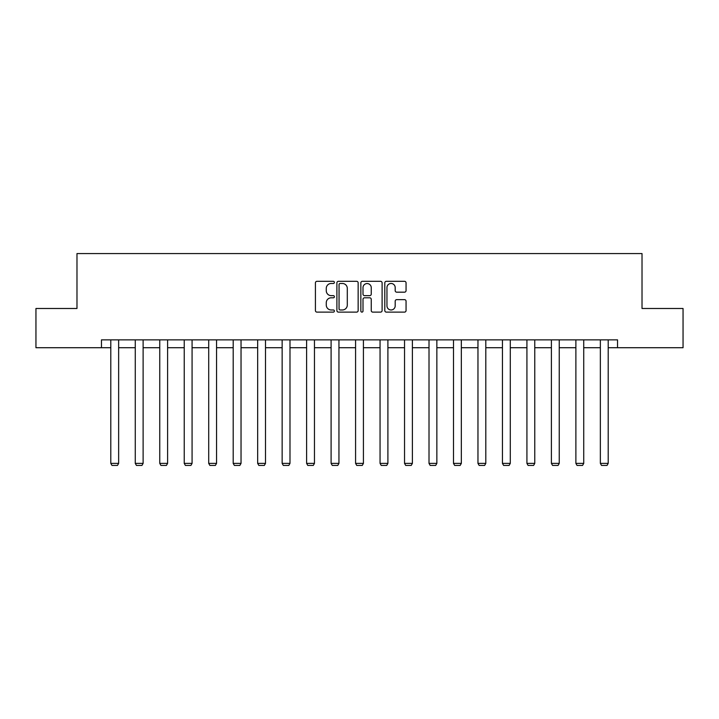 <?xml version="1.0" encoding="UTF-8"?>
<svg xmlns="http://www.w3.org/2000/svg" width="719" height="719" viewBox="0 0 719 719"><rect width="100%" height="100%" fill="white"/><g stroke="black" fill="none" stroke-linecap="round" stroke-linejoin="round"><path stroke-width="1.08" d="M334.398 282.396A1.079 1.079 0 0 0 333.319 281.318L316.953 281.318A1.537 1.537 0 0 0 315.416 282.855L315.416 310.581A1.537 1.537 0 0 0 316.953 312.118L333.319 312.118A1.079 1.079 0 0 0 334.398 311.039A1.079 1.079 0 0 0 333.319 309.97L331.198 309.97A4.925 4.925 0 0 1 326.273 305.036L326.273 302.726A4.925 4.925 0 0 1 331.198 297.801L333.319 297.801A1.079 1.079 0 0 0 334.398 296.722A1.079 1.079 0 0 0 333.319 295.644L331.198 295.644A4.925 4.925 0 0 1 326.273 290.71L326.273 288.4A4.925 4.925 0 0 1 331.198 283.475L333.319 283.475A1.079 1.079 0 0 0 334.398 282.396M404.509 292.175A1.537 1.537 0 0 0 406.055 290.638L406.055 282.855A1.537 1.537 0 0 0 404.509 281.318L386.337 281.318A1.537 1.537 0 0 0 384.8 282.855L384.8 310.581A1.537 1.537 0 0 0 386.337 312.118L404.509 312.118A1.537 1.537 0 0 0 406.055 310.581L406.055 301.189A1.537 1.537 0 0 0 404.509 299.643L396.735 299.643A1.537 1.537 0 0 0 395.189 301.189L395.189 305.845A4.116 4.116 0 0 1 391.073 309.97A4.116 4.116 0 0 1 386.957 305.845L386.957 287.591A4.116 4.116 0 0 1 391.073 283.475A4.116 4.116 0 0 1 395.189 287.591L395.189 290.638A1.537 1.537 0 0 0 396.735 292.175L404.509 292.175M101.46 347.717L35.95 347.717L35.95 308.487L76.978 308.487L76.978 253.573L642.022 253.573L642.022 308.487L683.05 308.487L683.05 347.717L617.54 347.717L617.54 339.871L101.46 339.871L101.46 347.717L110.798 347.717M358.152 282.855A1.537 1.537 0 0 0 356.615 281.318L338.442 281.318A1.537 1.537 0 0 0 336.896 282.855L336.896 310.581A1.537 1.537 0 0 0 338.442 312.118L356.615 312.118A1.537 1.537 0 0 0 358.152 310.581L358.152 282.855M362.385 281.318L380.558 281.318A1.537 1.537 0 0 1 382.104 282.855L382.104 310.581A1.537 1.537 0 0 1 380.558 312.118L372.784 312.118A1.537 1.537 0 0 1 371.247 310.581L371.247 299.338A1.537 1.537 0 0 0 369.701 297.801L364.542 297.801A1.537 1.537 0 0 0 363.005 299.338L363.005 311.039A1.079 1.079 0 0 1 361.927 312.118A1.079 1.079 0 0 1 360.848 311.039L360.848 282.855A1.537 1.537 0 0 1 362.385 281.318M118.644 347.717L135.271 347.717M143.117 347.717L159.753 347.717M167.599 347.717L184.235 347.717M192.072 347.717L208.708 347.717M216.554 347.717L233.19 347.717M241.036 347.717L257.663 347.717M265.509 347.717L282.145 347.717M289.991 347.717L306.618 347.717M314.464 347.717L331.099 347.717M338.946 347.717L355.581 347.717M363.419 347.717L380.054 347.717M387.901 347.717L404.536 347.717M412.382 347.717L429.009 347.717M436.855 347.717L453.491 347.717M461.337 347.717L477.964 347.717M485.81 347.717L502.446 347.717M510.292 347.717L526.928 347.717M534.765 347.717L551.401 347.717M559.247 347.717L575.883 347.717M583.729 347.717L600.356 347.717M608.202 347.717L617.54 347.717M340.132 283.475A1.079 1.079 0 0 0 339.053 284.553L339.053 308.891A1.079 1.079 0 0 0 340.132 309.97L342.37 309.97A4.925 4.925 0 0 0 347.295 305.036L347.295 288.4A4.925 4.925 0 0 0 342.37 283.475L340.132 283.475M371.247 287.672A4.116 4.116 0 0 0 367.121 283.556A4.116 4.116 0 0 0 363.005 287.672L363.005 294.098A1.537 1.537 0 0 0 364.542 295.644L369.701 295.644A1.537 1.537 0 0 0 371.247 294.098L371.247 287.672M118.644 339.871L118.644 463.387L110.798 463.387L110.798 339.871M118.644 463.387L117.467 465.427L111.975 465.427L110.798 463.387M143.117 339.871L143.117 463.387L135.271 463.387L135.271 339.871M143.117 463.387L141.94 465.427L136.448 465.427L135.271 463.387M167.599 339.871L167.599 463.387L159.753 463.387L159.753 339.871M167.599 463.387L166.422 465.427L160.93 465.427L159.753 463.387M192.072 339.871L192.072 463.387L184.235 463.387L184.235 339.871M192.072 463.387L190.903 465.427L185.403 465.427L184.235 463.387M216.554 339.871L216.554 463.387L208.708 463.387L208.708 339.871M216.554 463.387L215.376 465.427L209.885 465.427L208.708 463.387M241.036 339.871L241.036 463.387L233.19 463.387L233.19 339.871M241.036 463.387L239.858 465.427L234.367 465.427L233.19 463.387M265.509 339.871L265.509 463.387L257.663 463.387L257.663 339.871M265.509 463.387L264.331 465.427L258.84 465.427L257.663 463.387M289.991 339.871L289.991 463.387L282.145 463.387L282.145 339.871M289.991 463.387L288.813 465.427L283.322 465.427L282.145 463.387M314.464 339.871L314.464 463.387L306.618 463.387L306.618 339.871M314.464 463.387L313.286 465.427L307.795 465.427L306.618 463.387M338.946 339.871L338.946 463.387L331.099 463.387L331.099 339.871M338.946 463.387L337.768 465.427L332.277 465.427L331.099 463.387M363.419 339.871L363.419 463.387L355.581 463.387L355.581 339.871M363.419 463.387L362.25 465.427L356.75 465.427L355.581 463.387M387.901 339.871L387.901 463.387L380.054 463.387L380.054 339.871M387.901 463.387L386.723 465.427L381.232 465.427L380.054 463.387M412.382 339.871L412.382 463.387L404.536 463.387L404.536 339.871M412.382 463.387L411.205 465.427L405.714 465.427L404.536 463.387M436.855 339.871L436.855 463.387L429.009 463.387L429.009 339.871M436.855 463.387L435.678 465.427L430.187 465.427L429.009 463.387M461.337 339.871L461.337 463.387L453.491 463.387L453.491 339.871M461.337 463.387L460.16 465.427L454.669 465.427L453.491 463.387M485.81 339.871L485.81 463.387L477.964 463.387L477.964 339.871M485.81 463.387L484.633 465.427L479.142 465.427L477.964 463.387M510.292 339.871L510.292 463.387L502.446 463.387L502.446 339.871M510.292 463.387L509.115 465.427L503.624 465.427L502.446 463.387M534.765 339.871L534.765 463.387L526.928 463.387L526.928 339.871M534.765 463.387L533.597 465.427L528.097 465.427L526.928 463.387M559.247 339.871L559.247 463.387L551.401 463.387L551.401 339.871M559.247 463.387L558.07 465.427L552.578 465.427L551.401 463.387M583.729 339.871L583.729 463.387L575.883 463.387L575.883 339.871M583.729 463.387L582.552 465.427L577.06 465.427L575.883 463.387M608.202 339.871L608.202 463.387L600.356 463.387L600.356 339.871M608.202 463.387L607.025 465.427L601.533 465.427L600.356 463.387"/></g></svg>
